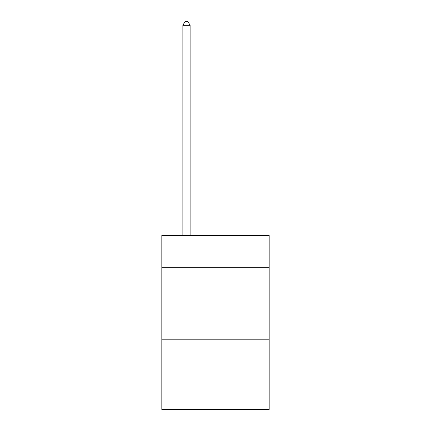<?xml version="1.0" encoding="UTF-8"?>
<svg xmlns="http://www.w3.org/2000/svg" width="431" height="431" viewBox="0 0 431 431"><rect width="100%" height="100%" fill="white"/><g stroke="black" fill="none" stroke-linecap="round" stroke-linejoin="round"><path stroke-width="0.65" d="M269.176 267.29L269.176 235.374L161.824 235.374L161.824 267.29L269.176 267.29L269.176 409.45L161.824 409.45L161.824 267.29M269.176 339.822L161.824 339.822M190.114 235.374L190.114 25.321L182.863 25.321L182.863 235.374M182.863 25.321L185.039 21.55L187.938 21.55L190.114 25.321"/></g></svg>
